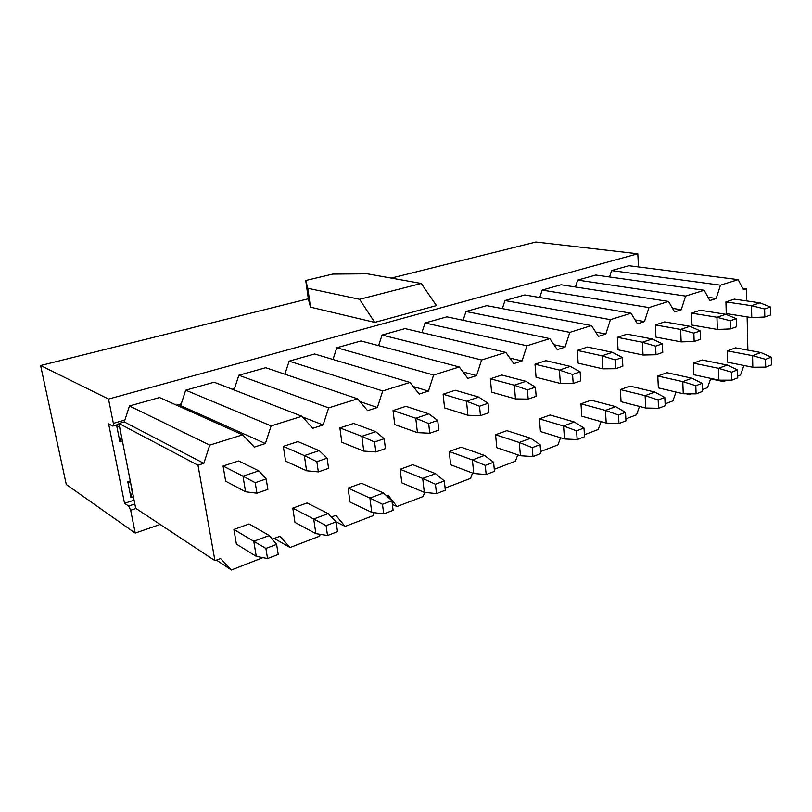 <?xml version="1.0" encoding="UTF-8"?>
<svg xmlns="http://www.w3.org/2000/svg" width="812" height="812" viewBox="0 0 812 812"><rect width="100%" height="100%" fill="white"/><g stroke="black" fill="none" stroke-linecap="round" stroke-linejoin="round"><path stroke-width="1.22" d="M113.365 423.356L108.524 399.047L40.6 365.522L66.279 484.5L135.218 533.088L130.671 510.24L128.641 506.059L124.54 503.328L108.615 423.854L112.675 426.046C113.467 426.29 113.7 425.397 113.365 423.356L124.875 420.048L113.365 423.356L113.335 425.853L112.675 426.046L108.615 423.854L124.54 503.328L128.641 506.059L130.671 510.24L135.218 533.088L66.279 484.5L40.6 365.522L108.524 399.047L113.365 423.356M119.313 427.031L116.623 425.376L119.861 441.738L121.211 436.643L119.618 426.95L121.211 436.643L119.861 441.738L122.389 440.987L119.861 441.738L116.623 425.376L119.313 427.031M119.161 424.635L116.623 425.376L119.161 424.635M130.387 483.038L127.788 481.689L130.935 497.543L132.224 492.356L130.681 482.947L132.224 492.356L130.935 497.543L133.401 496.741L130.935 497.543L127.788 481.689L130.387 483.038M130.275 480.897L127.788 481.689L130.275 480.897M638.476 266.935L637.806 253.791L108.524 399.047L637.806 253.791L535.9 242.037L391.262 278.1L535.9 242.037L637.806 253.791L638.476 266.935M176.61 405.188L181.249 403.858L176.61 405.188M232.212 389.222L234.516 388.562L232.212 389.222M436.45 305.576L374.738 322.384L310.468 307.139L308.306 298.786L40.6 365.522L308.306 298.786L305.738 280.516L332.676 274.08L367.288 273.806L421.235 283.469L436.45 305.576L421.235 283.469L359.594 299.303L374.738 322.384L436.45 305.576M160.167 524.461L135.218 533.088L160.167 524.461M135.98 508.474L130.671 510.24L135.98 508.474M134.843 503.998L128.641 506.059L134.843 503.998M134.092 500.192L124.54 503.328L134.092 500.192M310.468 307.139L374.738 322.384L359.594 299.303L307.829 288.29L310.468 307.139L307.829 288.29L305.738 280.516L308.306 298.786L310.468 307.139M307.829 288.29L359.594 299.303L421.235 283.469L367.288 273.806L332.676 274.08L305.738 280.516L307.829 288.29M148.494 434.542L203.832 463.337L209.76 445.118L129.463 405.97L124.256 421.925L148.494 434.542L124.256 421.925L129.463 405.97L209.76 445.118L242.636 434.826L254.318 447.097L265.402 443.535L271.127 425.904L185.704 390.176L180.65 405.675L265.402 443.535L180.65 405.675L185.704 390.176L271.127 425.904L301.942 416.251L312.732 428.31L323.135 424.96L328.667 407.878L238.84 375.256L234.059 389.943L238.84 375.256L328.667 407.878L357.605 398.824L367.592 410.659L377.367 407.512L382.726 390.948L289.133 361.137L284.89 374.2L289.133 361.137L382.726 390.948L409.948 382.422L419.215 394.053L428.421 391.09L433.618 375.012L336.797 347.749L333.001 359.472L336.797 347.749L433.618 375.012L459.277 366.983L467.874 378.392L476.563 375.601L481.607 359.99L382.046 335.041L378.615 345.638L382.046 335.041L481.607 359.99L505.835 352.398L513.823 363.614L522.035 360.975L526.927 345.79L425.052 322.963L421.935 332.595L425.052 322.963L526.927 345.79L549.846 338.614L557.276 349.637L565.061 347.13L569.811 332.362L465.976 311.473L463.134 320.273L465.976 311.473L569.811 332.362L591.512 325.571L598.444 336.391L605.813 334.016L610.441 319.644L504.962 300.531L502.354 308.601L504.962 300.531L610.441 319.644L631.025 313.199L637.491 323.826L644.484 321.572L648.991 307.565L542.152 290.087L539.757 297.527L542.152 290.087L648.991 307.565L668.54 301.445L674.579 311.899L681.227 309.758L685.612 296.096L577.667 280.11L575.444 286.991L577.667 280.11L685.612 296.096L704.207 290.28L709.85 300.552L716.184 298.512L720.457 285.185L611.609 270.579L609.558 276.973L611.609 270.579L720.457 285.185L738.159 279.643L743.437 289.742L746.492 288.757L746.766 300.937L746.492 288.757L742.655 288.25L746.492 288.757L743.437 289.742L738.159 279.643L628.924 265.717L738.159 279.643L720.457 285.185L716.184 298.512L708.084 297.324L716.184 298.512L709.85 300.552L704.207 290.28L595.764 275.035L704.207 290.28L685.612 296.096L681.227 309.758L672.529 308.357L681.227 309.758L674.579 311.899L668.54 301.445L561.092 284.768L668.54 301.445L648.991 307.565L644.484 321.572L635.106 319.908L644.484 321.572L637.491 323.826L631.025 313.199L524.796 294.959L631.025 313.199L610.441 319.644L605.813 334.016L595.653 332.027L605.813 334.016L598.444 336.391L591.512 325.571L486.774 305.637L591.512 325.571L569.811 332.362L565.061 347.13L554.413 344.826L565.061 347.13L557.276 349.637L549.846 338.614L446.894 316.832L549.846 338.614L526.927 345.79L522.035 360.975L511.57 358.447L522.035 360.975L513.823 363.614L505.835 352.398L405.005 328.596L505.835 352.398L481.607 359.99L476.563 375.601L466.311 372.84L476.563 375.601L467.874 378.392L459.277 366.983L360.964 340.969L459.277 366.983L433.618 375.012L428.421 391.09L418.434 388.075L428.421 391.09L419.215 394.053L409.948 382.422L314.599 353.981L409.948 382.422L382.726 390.948L377.367 407.512L367.684 404.214L377.367 407.512L367.592 410.659L357.605 398.824L265.717 367.714L357.605 398.824L328.667 407.878L323.135 424.96L313.818 421.347L323.135 424.96L312.732 428.31L301.942 416.251L214.104 382.208L301.942 416.251L271.127 425.904L265.402 443.535L254.318 447.097L242.636 434.826L159.538 397.525L242.636 434.826L209.76 445.118L203.832 463.337L148.494 434.542M302.602 416.992L313.818 421.347L302.602 416.992M359.919 401.564L367.684 404.214L359.919 401.564M413.186 386.492L418.434 388.075L413.186 386.492M463.023 371.957L466.311 372.84L463.023 371.957M509.845 358.031L511.57 358.447L509.845 358.031M743.893 365.471L740.534 374.982L737.722 376.057L740.534 374.982L743.893 365.471M723.309 381.579L722.599 380.168L723.309 381.579L710.642 378.828L723.309 381.579L726.994 380.158L723.309 381.579M710.794 378.412L707.516 387.618L702.36 389.598L707.516 387.618L710.794 378.412M689.459 394.541L689.063 393.8L689.459 394.541L686.181 393.769L689.459 394.541L691.337 393.82L689.459 394.541M676.031 392.044L672.884 400.884L665.119 403.858L672.884 400.884L676.031 392.044M639.501 406.426L636.506 414.82L625.869 418.89L636.506 414.82L639.501 406.426M601.053 421.631L598.241 429.477L584.447 434.755L598.241 429.477L601.053 421.631M560.534 437.729L557.946 444.905L540.65 451.533L557.946 444.905L560.534 437.729M517.751 454.832L515.468 461.175L494.275 469.285L515.468 461.175L517.751 454.832M472.523 473.041L470.595 478.359L445.9 487.819L444.915 486.489L445.9 487.819L445.017 487.464L445.9 487.819L470.595 478.359L472.523 473.041M424.656 492.387L423.143 496.528L396.987 506.546L388.42 495.655L386.979 496.193L388.42 495.655L396.987 506.546L392.369 504.465L396.987 506.546L423.143 496.528L424.656 492.387M374.017 512.646L372.87 515.782L345.12 526.409L335.874 515.346L331.469 517L335.874 515.346L345.12 526.409L336.127 521.852L345.12 526.409L372.87 515.782L374.017 512.646M320.212 534.337L319.522 536.214L290.036 547.511L280.038 536.275L272.284 539.178L280.038 536.275L290.036 547.511L274.253 538.437L290.036 547.511L319.522 536.214L320.212 534.337M262.905 557.641L231.41 569.963L220.59 558.554L214.947 560.666L197.986 465.225L118.928 423.458L124.256 421.925L118.928 423.458L135.685 508.282L118.928 423.458L197.986 465.225L203.832 463.337L197.986 465.225L214.947 560.666L135.685 508.282L214.947 560.666L220.59 558.554L231.41 569.963L216.449 560.107L231.41 569.963L262.905 557.641M159.538 397.525L129.463 405.97L159.538 397.525M214.104 382.208L185.704 390.176L214.104 382.208M265.717 367.714L238.84 375.256L265.717 367.714M314.599 353.981L289.133 361.137L314.599 353.981M360.964 340.969L336.797 347.749L360.964 340.969M405.005 328.596L382.046 335.041L405.005 328.596M446.894 316.832L425.052 322.963L446.894 316.832M486.774 305.637L465.976 311.473L486.774 305.637M524.796 294.959L504.962 300.531L524.796 294.959M561.092 284.768L542.152 290.087L561.092 284.768M595.764 275.035L577.667 280.11L595.764 275.035M628.924 265.717L611.609 270.579L628.924 265.717M751.506 305.677L759.941 302.846L734.342 299.141L725.928 301.891L751.506 305.677L725.928 301.891L726.263 313.574L751.76 317.604L726.263 313.574L725.928 301.891L734.342 299.141L759.941 302.846L751.506 305.677L764.65 308.976L770.456 306.997L759.941 302.846L770.456 306.997L770.588 314.985L764.792 316.995L751.76 317.604L751.506 305.677L751.76 317.604L764.792 316.995L764.65 308.976L751.506 305.677M716.966 317.248L725.837 314.285L700.35 310.235L691.519 313.117L716.966 317.248L691.519 313.117L691.976 325.054L717.341 329.439L691.976 325.054L691.519 313.117L700.35 310.235L725.837 314.285L716.966 317.248L730.15 320.74L736.251 318.659L725.837 314.285L736.251 318.659L736.464 326.83L730.374 328.941L717.341 329.439L716.966 317.248L717.341 329.439L730.374 328.941L730.15 320.74L716.966 317.248M680.639 329.439L689.967 326.302L664.652 321.887L655.375 324.922L680.639 329.439L655.375 324.922L655.954 337.122L681.146 341.893L655.954 337.122L655.375 324.922L664.652 321.887L689.967 326.302L680.639 329.439L693.854 333.123L700.279 330.931L689.967 326.302L700.279 330.931L700.573 339.284L694.158 341.507L681.146 341.893L680.639 329.439L681.146 341.893L694.158 341.507L693.854 333.123L680.639 329.439M642.373 342.258L652.209 338.969L627.108 334.148L617.343 337.335L642.373 342.258L617.343 337.335L618.064 349.81L643.033 355.017L618.064 349.81L617.343 337.335L627.108 334.148L652.209 338.969L642.373 342.258L655.599 346.166L662.369 343.852L652.209 338.969L662.369 343.852L662.765 352.398L656.005 354.742L643.033 355.017L642.373 342.258L643.033 355.017L656.005 354.742L655.599 346.166L642.373 342.258M602.017 355.798L612.4 352.317L587.563 347.049L577.271 350.408L602.017 355.798L577.271 350.408L578.154 363.167L602.839 368.841L578.154 363.167L577.271 350.408L587.563 347.049L612.4 352.317L602.017 355.798L615.232 359.929L622.378 357.493L612.4 352.317L622.378 357.493L622.875 366.232L615.75 368.709L602.839 368.841L602.017 355.798L602.839 368.841L615.75 368.709L615.232 359.929L602.017 355.798M559.387 370.089L570.359 366.415L545.877 360.66L535.006 364.212L559.387 370.089L535.006 364.212L536.062 377.265L560.381 383.447L536.062 377.265L535.006 364.212L545.877 360.66L570.359 366.415L559.387 370.089L572.562 374.474L580.133 371.896L570.359 366.415L580.133 371.896L580.742 380.858L573.201 383.467L560.381 383.447L559.387 370.089L560.381 383.447L573.201 383.467L572.562 374.474L559.387 370.089M514.29 385.213L525.902 381.315L501.836 375.032L490.357 378.778L514.29 385.213L490.357 378.778L491.605 392.155L515.478 398.905L491.605 392.155L490.357 378.778L501.836 375.032L525.902 381.315L514.29 385.213L527.404 389.872L535.423 387.141L525.902 381.315L535.423 387.141L536.164 396.327L528.176 399.098L515.478 398.905L514.29 385.213L515.478 398.905L528.176 399.098L527.404 389.872L514.29 385.213M466.504 401.229L478.806 397.109L455.268 390.237L443.108 394.206L466.504 401.229L443.108 394.206L444.57 407.908L467.915 415.267L444.57 407.908L443.108 394.206L455.268 390.237L478.806 397.109L466.504 401.229L479.527 406.203L488.032 403.3L478.806 397.109L488.032 403.3L488.915 412.709L480.45 415.653L467.915 415.267L466.504 401.229L467.915 415.267L480.45 415.653L479.527 406.203L466.504 401.229M415.774 418.241L428.848 413.856L405.929 406.335L393.038 410.547L415.774 418.241L393.038 410.547L394.733 424.595L417.429 432.644L394.733 424.595L393.038 410.547L405.929 406.335L428.848 413.856L415.774 418.241L428.675 423.539L437.709 420.464L428.848 413.856L437.709 420.464L438.764 430.116L429.761 433.243L417.429 432.644L415.774 418.241L417.429 432.644L429.761 433.243L428.675 423.539L415.774 418.241M361.827 436.328L375.743 431.659L353.575 423.428L339.873 427.904L361.827 436.328L339.873 427.904L341.842 442.307L363.766 451.107L341.842 442.307L339.873 427.904L353.575 423.428L375.743 431.659L361.827 436.328L374.565 441.992L384.188 438.713L375.743 431.659L384.188 438.713L385.416 448.62L375.834 451.949L363.766 451.107L361.827 436.328L363.766 451.107L375.834 451.949L374.565 441.992L361.827 436.328M304.358 455.603L319.187 450.619L297.913 441.596L283.327 446.356L304.358 455.603L283.327 446.356L285.591 461.145L306.591 470.777L285.591 461.145L283.327 446.356L297.913 441.596L319.187 450.619L304.358 455.603L316.863 461.673L327.135 458.171L319.187 450.619L327.135 458.171L328.566 468.351L318.345 471.894L306.591 470.777L304.358 455.603L306.591 470.777L318.345 471.894L316.863 461.673L304.358 455.603M242.981 476.177L258.835 470.858L238.616 460.952L223.067 466.027L242.981 476.177L223.067 466.027L225.655 481.212L245.569 491.778L225.655 481.212L223.067 466.027L238.616 460.952L258.835 470.858L242.981 476.177L255.212 482.693L266.194 478.948L258.835 470.858L266.194 478.948L267.858 489.413L256.927 493.209L245.569 491.778L242.981 476.177L245.569 491.778L256.927 493.209L255.212 482.693L242.981 476.177M752.825 367.257L727.633 362.233L752.825 367.257L752.572 355.646L727.319 350.855L727.633 362.233L727.319 350.855L752.572 355.646L760.895 352.55L735.601 347.851L727.319 350.855L735.601 347.851L760.895 352.55L752.572 355.646L752.825 367.257L765.696 367.125L752.825 367.257M718.904 380.168L693.844 374.738L718.904 380.168L718.539 368.313L693.407 363.126L693.844 374.738L693.407 363.126L718.539 368.313L727.278 365.065L702.106 359.98L693.407 363.126L702.106 359.98L727.278 365.065L718.539 368.313L718.904 380.168L731.774 380.158L718.904 380.168M683.257 393.749L658.359 387.882L683.257 393.749L682.77 381.63L657.801 376.017L658.359 387.882L657.801 376.017L682.77 381.63L691.956 378.209L666.936 372.708L657.801 376.017L666.936 372.708L691.956 378.209L682.77 381.63L683.257 393.749L696.107 393.861L683.257 393.749M645.753 408.03L621.068 401.686L645.753 408.03L645.114 395.647L620.368 389.567L621.068 401.686L620.368 389.567L645.114 395.647L654.787 392.044L629.98 386.086L620.368 389.567L629.98 386.086L654.787 392.044L645.114 395.647L645.753 408.03L658.562 408.294L645.753 408.03M606.219 423.082L581.818 416.221L606.219 423.082L605.427 410.415L580.966 403.828L581.818 416.221L580.966 403.828L605.427 410.415L615.628 406.619L591.085 400.164L580.966 403.828L591.085 400.164L615.628 406.619L605.427 410.415L606.219 423.082L618.977 423.509L606.219 423.082M564.513 438.957L540.447 431.537L564.513 438.957L563.548 426.006L539.422 418.86L540.447 431.537L539.422 418.86L563.548 426.006L574.317 421.996L550.1 414.993L539.422 418.86L550.1 414.993L574.317 421.996L563.548 426.006L564.513 438.957L577.17 439.566L564.513 438.957M520.431 455.745L496.792 447.696L520.431 455.745L519.274 442.479L495.584 434.735L496.792 447.696L495.584 434.735L519.274 442.479L530.662 438.236L506.861 430.654L495.584 434.735L506.861 430.654L530.662 438.236L519.274 442.479L520.431 455.745L532.976 456.557L520.431 455.745M473.772 473.508L450.65 464.779L473.772 473.508L472.401 459.927L449.229 451.513L450.65 464.779L449.229 451.513L472.401 459.927L484.47 455.43L461.155 447.189L449.229 451.513L461.155 447.189L484.47 455.43L472.401 459.927L473.772 473.508L486.165 474.543L473.772 473.508M424.3 492.346L401.798 482.866L424.3 492.346L422.707 478.42L400.143 469.275L401.798 482.866L400.143 469.275L422.707 478.42L435.506 473.66L412.78 464.697L400.143 469.275L412.78 464.697L435.506 473.66L422.707 478.42L424.3 492.346L436.501 493.625L424.3 492.346M371.764 512.352L349.992 502.049L371.764 512.352L369.896 498.071L348.094 488.113L349.992 502.049L348.094 488.113L369.896 498.071L383.518 493.006L361.502 483.262L348.094 488.113L361.502 483.262L383.518 493.006L369.896 498.071L371.764 512.352L383.721 513.915L371.764 512.352M315.868 533.636L294.959 522.42L315.868 533.636L313.706 518.99L292.777 508.139L294.959 522.42L292.777 508.139L313.706 518.99L328.2 513.59L307.037 502.973L292.777 508.139L307.037 502.973L328.2 513.59L313.706 518.99L315.868 533.636L327.52 535.514L315.868 533.636M256.257 556.332L236.393 544.111L256.257 556.332L253.77 541.299L233.897 529.454L236.393 544.111L233.897 529.454L253.77 541.299L269.239 535.534L249.081 523.953L233.897 529.454L249.081 523.953L269.239 535.534L253.77 541.299L256.257 556.332L267.544 558.554L256.257 556.332M771.4 364.933L765.696 367.125L765.554 359.32L752.572 355.646L765.554 359.32L771.268 357.158L760.895 352.55L771.268 357.158L771.4 364.933L771.268 357.158L765.554 359.32L765.696 367.125L771.4 364.933M737.773 377.854L731.774 380.158L731.561 372.19L718.539 368.313L731.561 372.19L737.57 369.907L727.278 365.065L737.57 369.907L737.773 377.854L737.57 369.907L731.561 372.19L731.774 380.158L737.773 377.854M702.421 391.435L696.107 393.861L695.803 385.72L682.77 381.63L695.803 385.72L702.136 383.325L691.956 378.209L702.136 383.325L702.421 391.435L702.136 383.325L695.803 385.72L696.107 393.861L702.421 391.435M665.211 405.736L658.562 408.294L658.167 399.961L645.114 395.647L658.167 399.961L664.825 397.444L654.787 392.044L664.825 397.444L665.211 405.736L664.825 397.444L658.167 399.961L658.562 408.294L665.211 405.736M625.981 420.809L618.977 423.509L618.47 414.983L605.427 410.415L618.47 414.983L625.504 412.323L615.628 406.619L625.504 412.323L625.981 420.809L625.504 412.323L618.47 414.983L618.977 423.509L625.981 420.809M584.579 436.724L577.17 439.566L576.561 430.847L563.548 426.006L576.561 430.847L583.98 428.036L574.317 421.996L583.98 428.036L584.579 436.724L583.98 428.036L576.561 430.847L577.17 439.566L584.579 436.724M540.812 453.543L532.976 456.557L532.236 447.625L519.274 442.479L532.236 447.625L540.092 444.651L530.662 438.236L540.092 444.651L540.812 453.543L540.092 444.651L532.236 447.625L532.976 456.557L540.812 453.543M494.467 471.356L486.165 474.543L485.282 465.398L472.401 459.927L485.282 465.398L493.605 462.241L484.47 455.43L493.605 462.241L494.467 471.356L493.605 462.241L485.282 465.398L486.165 474.543L494.467 471.356M445.321 490.235L436.501 493.625L435.455 484.256L422.707 478.42L435.455 484.256L444.306 480.907L435.506 473.66L444.306 480.907L445.321 490.235L444.306 480.907L435.455 484.256L436.501 493.625L445.321 490.235M393.099 510.312L383.721 513.915L382.493 504.293L369.896 498.071L382.493 504.293L391.912 500.73L383.518 493.006L391.912 500.73L393.099 510.312L391.912 500.73L382.493 504.293L383.721 513.915L393.099 510.312M337.508 531.667L327.52 535.514L326.089 525.648L313.706 518.99L326.089 525.648L336.127 521.852L328.2 513.59L336.127 521.852L337.508 531.667L336.127 521.852L326.089 525.648L327.52 535.514L337.508 531.667M278.222 554.454L267.544 558.554L265.9 548.425L253.77 541.299L265.9 548.425L276.608 544.375L269.239 535.534L276.608 544.375L278.222 554.454L276.608 544.375L265.9 548.425L267.544 558.554L278.222 554.454M770.588 314.985L770.456 306.997L764.65 308.976L764.792 316.995L770.588 314.985M736.464 326.83L736.251 318.659L730.15 320.74L730.374 328.941L736.464 326.83M700.573 339.284L700.279 330.931L693.854 333.123L694.158 341.507L700.573 339.284M662.765 352.398L662.369 343.852L655.599 346.166L656.005 354.742L662.765 352.398M622.875 366.232L622.378 357.493L615.232 359.929L615.75 368.709L622.875 366.232M580.742 380.858L580.133 371.896L572.562 374.474L573.201 383.467L580.742 380.858M536.164 396.327L535.423 387.141L527.404 389.872L528.176 399.098L536.164 396.327M488.915 412.709L488.032 403.3L479.527 406.203L480.45 415.653L488.915 412.709M438.764 430.116L437.709 420.464L428.675 423.539L429.761 433.243L438.764 430.116M385.416 448.62L384.188 438.713L374.565 441.992L375.834 451.949L385.416 448.62M328.566 468.351L327.135 458.171L316.863 461.673L318.345 471.894L328.566 468.351M267.858 489.413L266.194 478.948L255.212 482.693L256.927 493.209L267.858 489.413M178.853 406.193L180.65 405.675L178.853 406.193M747.131 316.873L747.882 350.134L747.131 316.873M119.07 424.199L113.335 425.853"/></g></svg>
